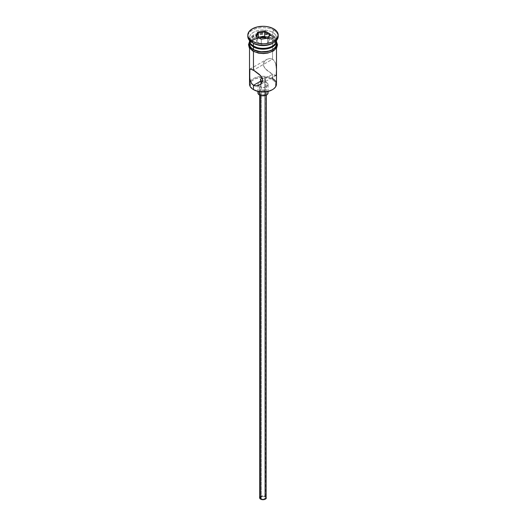 <?xml version="1.0" encoding="UTF-8"?>
<svg xmlns="http://www.w3.org/2000/svg" width="526" height="526" viewBox="0 0 526 526"><rect width="100%" height="100%" fill="white"/><g stroke="black" fill="none" stroke-linecap="round" stroke-linejoin="round"><path stroke-width="0.39" stroke-dasharray="2.63 1.97" d="M276.492 84.088A13.492 7.791 0 0 0 272.54 78.578L272.06 79.406A12.815 7.403 0 0 0 250.849 82.28A12.815 7.403 0 0 0 253.94 89.867L252.342 88.749L250.429 86.08L250.429 83.193L251.158 81.806L252.342 80.524L255.879 78.486L263 77.237L270.121 78.486L273.658 80.524L274.842 81.806L275.571 83.193L275.571 86.08L273.658 88.749L272.06 89.867A12.815 7.403 0 0 0 272.06 79.406L272.54 78.578L272.54 74.311L264.788 78.782L264.788 496.722A2.531 1.46 0 0 0 262.033 496.406A2.531 1.46 0 0 0 260.469 497.754A2.531 1.46 0 0 0 261.212 498.786L261.212 80.853L261.212 498.786L263.967 499.102L265.531 497.754L264.788 496.722L262.033 496.406L260.469 497.754L261.212 498.786A2.531 1.46 0 0 0 263.967 499.102A2.531 1.46 0 0 0 265.531 497.754A2.531 1.46 0 0 0 264.788 496.722L264.788 78.782L263.967 78.427L264.788 78.782L272.54 74.311L275.979 75.461L276.485 72.036L276.281 66.638L275.493 63.041L273.77 60.135L272.54 59.162L269.608 58.485L266.675 59.412L264.341 61.542L263.368 64.461L263.631 65.993L265.393 68.807L272.54 74.311L272.54 77.447M263.493 78.295L263 78.216L263.493 78.295M262.507 78.19L263 78.216L262.507 78.19M260.613 94.279L260.613 95.476L260.613 94.279L262.342 94.811L264.289 94.7L265.808 93.983L266.373 92.898A3.373 1.946 180 0 1 264.289 94.7A3.373 1.946 180 0 1 260.613 94.279A3.373 1.946 180 0 1 259.627 92.898L260.613 94.279M265.387 91.524A3.373 1.946 180 0 1 266.373 92.898L265.387 91.524L263 90.952L260.613 91.524L259.627 92.898A3.373 1.946 180 0 1 261.711 91.103A3.373 1.946 180 0 1 265.387 91.524L265.387 496.373L265.387 91.524M266.373 497.754A3.373 1.946 0 0 0 265.387 496.373A3.373 1.946 0 0 0 261.711 495.952A3.373 1.946 0 0 0 259.627 497.754M259.423 86.705L259.423 91.741L259.423 86.705L262.014 87.5L264.933 87.336L267.208 86.257L268.063 84.64A5.063 2.919 180 0 1 264.933 87.336A5.063 2.919 180 0 1 259.423 86.705A5.063 2.919 180 0 1 258.227 85.6A5.063 2.919 180 0 1 257.937 84.64L258.325 85.758L259.423 86.705M266.577 82.569A5.063 2.919 180 0 1 268.063 84.64L267.675 83.522L266.577 82.569L263 81.714L259.423 82.569L258.325 83.522L257.937 84.64A5.063 2.919 180 0 1 261.067 81.938A5.063 2.919 180 0 1 266.577 82.569L266.577 90.834L266.577 82.569M268.063 92.898A5.063 2.919 0 0 0 266.577 90.834A5.063 2.919 0 0 0 261.067 90.202A5.063 2.919 0 0 0 257.937 92.898M249.85 69.182L266.702 59.399L264.341 61.542L263.625 62.942L263.368 64.461L264.348 67.453L266.675 70.083L271.127 73.443L274.763 75.396L276.275 75.093M275.986 64.797L274.763 61.457L272.54 59.162L253.46 70.175L272.54 59.162L272.54 40.022A13.492 7.791 180 0 1 276.439 44.842A13.492 7.791 180 0 1 276.492 45.532A13.492 7.791 180 0 1 268.161 52.725A13.492 7.791 180 0 1 253.46 51.035L250.534 48.51L249.765 47.051L249.561 44.842L250.534 42.547L251.783 41.199L255.505 39.049L263 37.74L268.161 38.332L270.495 39.049L274.217 41.199L276.235 44.006L276.235 47.051L275.466 48.51L274.217 49.858L270.495 52.008L265.63 53.172L260.37 53.172L253.46 51.035A13.492 7.791 180 0 1 249.508 45.532A13.492 7.791 180 0 1 249.561 44.842A13.492 7.791 180 0 1 258.391 38.207A13.492 7.791 180 0 1 272.54 40.022L272.54 59.162L269.608 58.485L266.675 59.412M250.014 69.031L250.507 68.932M250.021 79.709L249.85 78.795M272.54 43.323A13.492 7.791 0 0 0 272.54 32.31A13.492 7.791 180 0 1 276.492 37.819L276.492 40.574A13.492 7.791 0 0 0 272.54 35.064L271.824 36.301L274.533 38.641L275.479 41.396L274.533 44.158L271.824 46.492A12.479 7.206 0 0 0 271.824 36.301L272.54 35.064A13.492 7.791 180 0 1 276.492 40.456M247.871 35.755A15.182 8.764 180 0 1 257.747 28.22A15.182 8.764 180 0 1 273.73 30.245L272.54 32.31A13.492 7.791 0 0 0 253.46 32.31A13.492 7.791 0 0 0 253.46 43.323A13.492 7.791 180 0 1 249.508 37.819A13.492 7.791 180 0 1 257.839 30.62A13.492 7.791 180 0 1 272.54 32.31L272.54 35.064L272.54 32.31L273.73 30.245A15.182 8.764 180 0 1 278.129 35.755A15.182 8.764 0 0 0 273.73 30.245L273.73 28.864L273.73 30.245A15.182 8.764 0 0 0 257.194 28.345A15.182 8.764 0 0 0 247.818 36.439M249.508 41.396L250.534 38.418L251.783 37.07L255.505 34.92L260.37 33.756L265.63 33.756L272.54 35.893L272.54 38.641L275.466 41.173L276.492 44.151A13.492 7.791 0 0 0 272.54 38.641L272.54 35.893A13.492 7.791 180 0 1 276.472 40.982M276.492 37.819A13.492 7.791 180 0 1 273.099 42.981M251.822 40.995A13.663 7.89 0 0 0 253.341 51.107A13.663 7.89 0 0 0 272.659 51.107A13.663 7.89 0 0 0 272.659 39.95L265.663 37.793L257.773 38.24L253.341 39.95L251.638 41.146L250.376 42.514L249.337 45.532M272.659 38.576L265.663 36.419L257.773 36.866L253.341 38.576L251.638 39.772L249.508 42.915A13.663 7.89 180 0 1 258.779 36.649A13.663 7.89 180 0 1 272.659 38.576L275.624 41.133L276.492 42.915M249.508 40.456A13.492 7.791 180 0 1 257.931 33.355A13.492 7.791 180 0 1 272.54 35.064A13.492 7.791 0 0 0 257.839 33.375A13.492 7.791 0 0 0 249.508 40.574L249.508 37.819M249.528 40.982A13.492 7.791 180 0 1 258.167 34.124A13.492 7.791 180 0 1 272.54 35.893L275.466 38.418L276.492 41.396M271.824 36.301L267.773 34.742L263 34.19L258.227 34.742L254.176 36.301L251.467 38.641L250.521 41.396L251.467 44.158L254.176 46.492A12.479 7.206 0 0 1 254.176 36.301A12.479 7.206 0 0 1 271.824 36.301M272.54 38.641A13.492 7.791 0 0 0 257.839 36.958A13.492 7.791 0 0 0 249.508 44.151L249.765 42.632L251.783 39.825L253.46 38.641L257.839 36.958L265.63 36.511L272.54 38.641M255.412 52.087L257.773 52.817M268.227 52.817L270.588 52.087M274.362 49.911L275.624 48.55M276.663 45.532L275.624 42.514L272.659 39.95M250.376 48.55L253.341 51.107M250.435 81.241A13.492 7.791 180 0 1 272.54 78.578A13.492 7.791 0 0 0 250.435 81.241A13.492 7.791 0 0 0 249.508 84.088M276.281 66.638L276.15 65.704M276.479 70.359L276.426 68.525M265.341 79.222L264.788 78.782L265.341 79.222M265.341 80.13L264.788 80.563L265.341 80.13M263.967 80.925L263 81.136L263.967 80.925M262.033 81.129L263 81.136L262.033 81.129M258.325 91.78L260.186 90.472L263 89.979L265.814 90.472L267.675 91.78M259.883 497.004L261.126 496.136L263 495.808L264.874 496.136L266.117 497.004M265.479 79.446L265.531 497.754M261.284 44.263L267.681 43.277L267.681 38.319L261.284 39.305L261.284 44.263L261.284 39.305L256.603 36.603L256.603 41.561L261.284 44.263L267.681 43.277L269.397 39.581L267.103 38.26L269.397 39.581L269.397 34.624L269.397 39.581L267.681 43.277L267.681 38.319L261.284 39.305L255.853 36.169L256.603 36.603L256.603 41.561L261.284 44.263M258.319 37.865L256.603 41.561L258.319 37.865M267.754 38.161L268.234 38.082L267.754 38.161M260.469 79.676L260.469 497.754M266.373 92.898L266.373 95.074M268.063 84.64L268.063 91.439M276.492 45.532L276.492 48.076M249.508 41.6L250.554 40.318L256.247 37.096L263.138 36.11L269.332 36.971L273.079 38.536L276.492 41.6M249.508 45.532L249.508 48.076M275.972 75.461L259.298 85.094M257.937 84.64L257.937 91.439M259.627 92.898L259.627 95.074"/><path stroke-width="0.79" d="M272.54 77.447L272.54 78.578A13.492 7.791 180 0 1 272.54 89.598A13.492 7.791 180 0 1 253.46 89.598L253.94 89.867A12.815 7.403 0 0 0 272.06 89.867L267.905 91.471L263 92.037L258.095 91.471L253.46 89.598A13.492 7.791 0 0 0 268.161 91.281A13.492 7.791 0 0 0 276.492 84.088L276.492 48.076M262.257 78.196L260.659 79.018L260.659 80.333L261.212 80.853L260.521 80.011L260.659 79.018L262.507 78.19M260.469 79.676L260.521 79.334M260.613 95.476L260.613 499.128A3.373 1.946 0 0 0 264.289 499.549A3.373 1.946 0 0 0 266.373 497.754L265.808 498.832L264.289 499.549L262.342 499.661L260.613 499.128L260.613 95.476M259.423 91.741L259.423 94.963A5.063 2.919 0 0 0 264.933 95.6A5.063 2.919 0 0 0 268.063 92.898L267.208 94.522L265.814 95.331L262.014 95.765L259.423 94.963L259.423 91.741M249.85 78.795L249.574 70.07L250.507 68.932L254.88 71.049L259.325 74.403L261.659 77.046L262.632 80.031L261.652 82.95L260.607 84.134L257.898 85.712L254.873 85.883L252.23 84.351L250.514 81.458L249.725 77.861L249.85 69.182M250.507 68.932L253.46 70.175L253.46 51.443L253.46 70.175L260.607 75.678L262.375 78.505L262.632 80.031L261.652 82.95L259.298 85.094L256.386 86.001L253.46 85.324L253.46 89.598L253.46 85.324L251.237 83.029L250.021 79.709M262.507 81.162L261.212 80.853L253.46 85.324L261.212 80.853L263 81.136M253.46 46.078L254.176 46.492A12.479 7.206 0 0 0 271.824 46.492L267.773 48.057L263 48.602L258.227 48.057L253.46 46.078A13.492 7.791 0 0 0 268.161 47.767A13.492 7.791 0 0 0 276.492 40.574L276.492 40.456A13.492 7.791 180 0 1 272.54 46.078A13.492 7.791 180 0 1 253.46 46.078L253.46 43.323A13.492 7.791 0 0 0 272.54 43.323L273.73 42.639A15.182 8.764 180 0 1 252.27 42.639L253.46 43.323L253.46 46.078A13.492 7.791 180 0 1 249.508 40.456L249.508 40.574A13.492 7.791 0 0 0 253.46 46.078L254.176 46.492M247.818 35.064L247.818 36.439A15.182 8.764 0 0 0 252.27 42.639L252.27 41.258A15.182 8.764 180 0 1 247.818 35.064A15.182 8.764 180 0 1 257.194 26.964A15.182 8.764 180 0 1 273.73 28.864L268.806 26.964L265.959 26.471L263 26.3L257.194 26.964L252.27 28.864L248.976 31.711L247.818 35.064L248.114 36.774L248.976 38.418L252.27 41.258L257.194 43.158L263 43.829L265.959 43.658L271.436 42.35L273.73 41.258L277.024 38.418L278.182 35.064L277.024 31.711L273.73 28.864A15.182 8.764 180 0 1 278.182 35.064A15.182 8.764 180 0 1 268.806 43.158A15.182 8.764 180 0 1 252.27 41.258L252.27 42.639A15.182 8.764 0 0 0 268.806 44.539A15.182 8.764 0 0 0 278.182 36.439A15.182 8.764 0 0 0 278.129 35.755A15.182 8.764 180 0 1 273.73 42.639M249.508 41.396A13.492 7.791 180 0 0 253.46 46.906L260.37 49.036L268.161 48.596L272.54 46.906L274.217 45.723L276.235 42.915L276.472 40.982A13.492 7.791 180 0 1 276.492 41.396A13.492 7.791 180 0 1 268.161 48.596A13.492 7.791 180 0 1 253.46 46.906L253.46 49.661A13.492 7.791 0 0 0 268.161 51.351A13.492 7.791 0 0 0 276.492 44.151L275.466 47.136L272.54 49.661L268.161 51.351L260.37 51.791L253.46 49.661L253.46 46.906L250.534 44.381L249.528 40.982A13.492 7.791 180 0 0 249.508 41.396L249.508 44.151A13.492 7.791 0 0 0 253.46 49.661L250.534 47.136L249.508 44.151M273.099 42.981A13.492 7.791 180 0 1 253.46 43.323L252.27 42.639A15.182 8.764 180 0 1 247.871 35.755M276.216 42.146A13.663 7.89 180 0 1 269.799 50.989A13.663 7.89 180 0 1 253.341 49.727A0.842 0.487 120 0 0 252.789 50.476A0.842 0.487 120 0 0 252.921 51.147A0.842 0.487 -60 0 1 252.789 50.476A0.842 0.487 -60 0 1 253.341 49.727A13.663 7.89 180 0 1 249.508 42.915M267.767 38.135A13.663 7.89 0 0 0 251.822 40.995M255.412 52.087L253.341 51.107A0.842 0.487 -60 0 1 252.921 51.147L258.568 53.159L263.519 53.567L267.819 53.08L273.448 50.93L276.729 47.688L277.504 44.809L276.492 41.6M257.766 32.04L264.913 30.935L270.147 33.96L268.234 38.082L261.087 39.194L255.853 36.169L257.766 32.04L255.853 36.169L261.087 39.194L268.234 38.082L270.147 33.96L267.754 38.161L270.147 33.96L264.913 30.935L257.766 32.04L258.319 32.908L258.319 37.596L258.319 32.908L264.716 31.922L264.716 36.879L258.693 37.813L264.716 36.879L264.716 31.922L269.397 34.624L264.716 31.922L264.913 30.935L264.716 31.922L258.319 32.908L257.766 32.04M276.4 42.613L276.4 45.69L274.362 48.537L270.588 50.713L263 52.041L255.412 50.713L251.638 48.537L249.6 45.69L249.6 42.613M257.773 52.817L263 53.415L268.227 52.817M270.588 52.087L274.362 49.911M275.624 48.55L276.663 45.532M249.337 45.532L250.376 48.55M250.435 81.241L250.435 81.241A13.492 7.791 180 0 0 253.46 89.598L253.94 89.867M249.508 48.076L249.508 84.088A13.492 7.791 0 0 0 253.46 89.598M253.46 43.323L252.27 42.639M276.183 65.914L275.986 64.797M276.426 68.525L276.281 66.638M276.275 75.093L276.479 70.359M275.486 75.553L275.979 75.461M257.937 91.439L257.937 92.898A5.063 2.919 0 0 0 259.423 94.963L258.036 93.47L258.325 91.78M267.675 91.78L268.063 92.898L268.063 91.439M259.627 95.074L259.627 497.754A3.373 1.946 0 0 0 260.613 499.128L259.693 498.135L259.883 497.004M265.387 496.373L265.808 496.669M266.117 497.004L266.373 95.074M256.603 36.603L258.319 32.908L256.603 36.603M267.103 38.26L264.716 36.879L267.103 38.26M272.54 89.598L272.06 89.867M272.54 46.078L271.824 46.492M276.492 41.396L276.492 44.151M278.182 35.064L278.182 36.439M249.508 41.6L248.502 44.657L249.225 47.603L252.921 51.147"/></g></svg>
